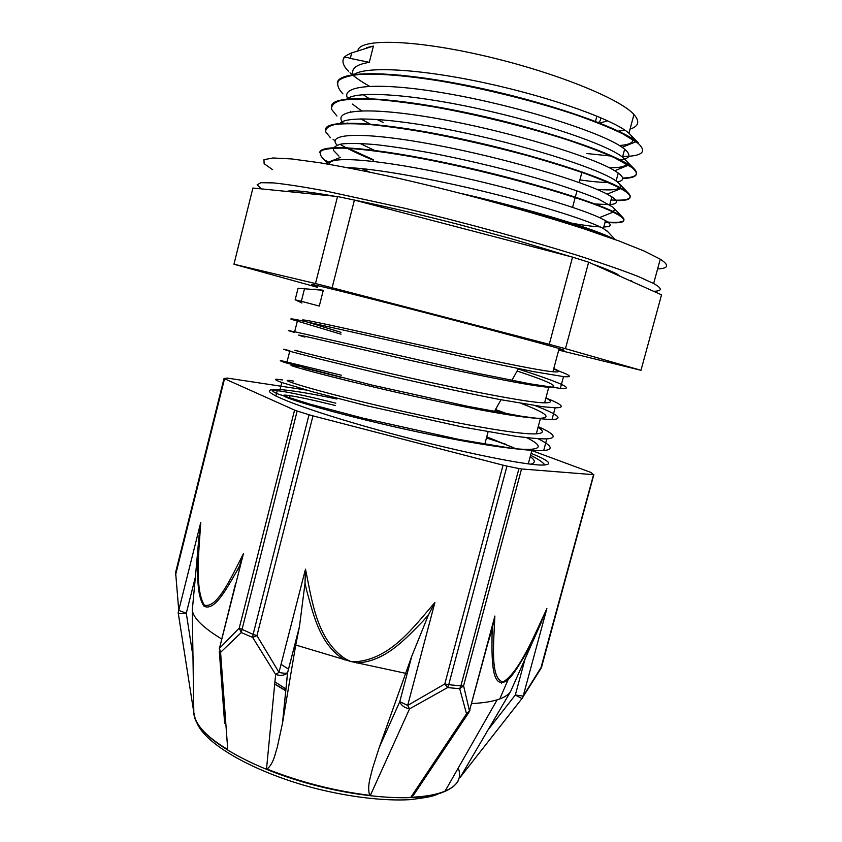 <?xml version="1.0" encoding="UTF-8"?>
<svg xmlns="http://www.w3.org/2000/svg" width="842" height="842" viewBox="0 0 842 842"><rect width="100%" height="100%" fill="white"/><g stroke="black" fill="none" stroke-linecap="round" stroke-linejoin="round"><path stroke-width="1.26" d="M366.449 47.689L373.416 46.057L351.703 52.888C347.083 54.856 344.399 56.572 343.652 58.056L343.199 59.435M343.652 58.056L343.536 58.53C344.273 57.077 346.536 57.024 350.335 58.393L369.291 62.34C356.05 64.497 350.714 68.728 353.282 75.033M353.303 75.033C364.018 65.644 420.453 68.739 487.36 83.432C554.278 98.072 614.849 120.427 628.942 133.225L638.425 142.993C622.585 128.605 548.931 102.282 472.099 86.442C395.245 70.507 338.652 69.918 337.337 82.79M348.525 97.914L350.283 99.177M622.648 178.03C635.542 177.641 639.446 174.652 634.363 169.063L631.984 166.99C615.818 153.823 542.069 128.468 465.416 112.428C388.73 96.283 332.516 94.43 331.474 106.06M347.567 123.058L348.367 123.532M611.039 199.975C627.564 200.891 633.394 198.67 628.532 193.323L625.522 190.924C609.113 178.978 535.07 154.539 458.574 138.299C381.984 121.953 326.286 118.88 325.601 129.321M333.064 139.277L335.169 140.761M347.146 147.76L373.574 159.833M605.166 221.856C620.954 223.246 626.795 221.751 622.701 217.394L619.102 214.794C602.377 204.038 528.05 180.525 451.649 164.064C375.174 147.539 319.939 143.256 319.771 152.539M329.475 163.348L326.117 160.59L328.422 162.159L340.621 157.307M613.176 238.854L612.713 238.602C597.367 229.887 532.133 209.637 460.974 193.407M343.536 58.53C341.978 62.15 343.673 66.444 348.62 71.412M350.03 72.78C354.64 77.022 361.092 81.495 369.396 86.21M586.906 153.549L612.387 156.191M622.701 156.486C642.078 156.317 647.277 151.981 638.289 143.477L622.796 133.825C610.555 127.931 595.136 121.69 576.528 115.08C537.185 101.819 486.402 88.968 441.061 81.158C407.781 75.791 379.963 73.443 360.892 74.285C349.798 75.38 342.326 77.517 338.484 80.706C336.642 84.389 338.126 88.789 342.936 93.904M348.114 98.146L349.609 99.23M622.701 178.472C637.078 177.999 640.131 174.336 631.847 167.474L614.607 157.77C602.041 152.202 586.4 146.266 567.687 139.961C528.229 127.247 478.046 114.744 433.388 106.808C411.749 103.261 392.467 100.787 375.532 99.409C360.397 98.703 348.641 99.093 340.252 100.587C333.916 102.65 331.053 105.597 331.674 109.418L336.926 116.038M616.091 200.606C630.868 200.796 633.973 197.733 625.396 191.397L620.838 188.608C612.344 184.219 600.546 179.23 585.464 173.652C568.666 167.853 549.584 161.917 528.208 155.844C494.275 146.634 460.406 138.867 426.61 132.531C405.37 128.868 386.425 126.205 369.785 124.542C354.829 123.49 343.168 123.49 334.811 124.532C328.401 126.132 325.359 128.584 325.707 131.889L330.485 137.772M339.915 144.266C348.441 149.245 359.618 154.57 373.469 160.254M605.051 222.288C623.869 223.93 628.511 221.593 618.975 215.268L613.123 212.131C586.474 198.691 496.264 172.484 420.126 158.233C388.583 152.434 362.218 148.971 343.81 148.118C333.043 148.024 325.601 148.855 321.486 150.623C319.223 152.865 320.065 155.823 324.002 159.517L328.285 164.148M609.492 237.539L605.398 235.707C585.622 227.14 537.417 212.352 482.55 199.049M347.188 167.59C374.29 168.421 431.851 178.672 487.96 192.439C544.111 206.206 590.063 221.109 603.377 228.529L607.84 231.771M603.482 234.371L600.441 234.371M369.449 172.021L361.65 168.589M338.958 156.107L333.642 150.56C332.99 147.497 335.716 145.287 341.82 143.929C349.946 143.14 361.323 143.382 375.974 144.645C392.288 146.519 410.812 149.329 431.525 153.097C474.12 161.285 521.261 173.126 557.099 184.251C573.97 189.703 587.769 194.66 598.504 199.122L612.976 207.185C615.197 209.321 614.818 210.763 611.839 211.51M375.816 151.023L360.018 143.445M339.6 123.911C344.304 114.944 397.887 118.469 466.921 133.341C535.88 148.118 601.104 169.937 616.112 180.998L618.807 183.188C623.88 188.945 616.544 190.997 596.799 189.345M371.217 124.669L360.808 118.869M350.83 111.818L350.261 111.312M346.294 99.545C354.124 90.389 409.254 93.672 477.225 108.439C545.174 123.132 607.956 145.203 622.533 157.149L634.363 169.063M626.795 163.527C625.89 166.484 620.049 167.895 609.282 167.758M369.964 99.103L363.102 94.641M630.511 134.709C636.036 141.003 632.321 144.603 619.344 145.508M370.806 74.001L370.112 73.496M314.055 289.143L323.296 290.279L298.068 288.259L295.163 299.773M301.941 303.015L295.153 299.784L301.31 301.299M544.795 465.005C543.164 462.437 538.417 459.185 530.576 455.269M513.357 447.555L486.623 437.345M282.47 379.931L276.071 379.174C274.566 379.426 276.418 380.521 281.649 382.478L313.087 391.919L366.449 405.697L462.468 426.999L515.599 436.261C529.271 438.05 539.68 438.935 546.826 438.892C557.509 438.072 554.646 433.988 538.227 426.652M503.695 413.243L495.096 410.254M289.869 350.682L283.617 349.262L289.532 351.209L321.349 359.45L375.016 372.459C416.643 382.226 463.5 392.54 499.948 399.561L542.837 406.718L555.162 407.802C565.635 407.854 562.551 404.57 545.911 397.95M341.031 334.2L291.185 319.255C289.943 318.602 292.037 318.792 297.468 319.834L479.972 360.544L532.86 371.501L563.519 376.606C573.791 377.532 570.487 375.048 553.615 369.154M335.842 403.181C309.719 396.677 290.995 392.604 279.681 390.962L273.229 390.446C271.682 390.867 273.492 392.13 278.67 394.256L309.972 404.149L363.218 418.211L459.174 439.492L512.357 448.439C526.061 450.081 536.501 450.807 543.679 450.596C553.91 449.554 551.994 445.597 537.943 438.724M341.263 375.206L280.765 360.565C279.344 360.544 281.27 361.365 286.543 363.028L371.775 385.026L467.899 406.37L520.966 416.158C534.575 418.179 544.932 419.316 552.015 419.558C563.814 419.127 558.225 414.496 535.249 405.676M294.5 332.422L288.322 330.59L294.468 331.695L476.656 373.132L529.597 383.763L560.362 388.404C577.402 389.667 556.846 381.394 518.251 369.017M530.797 464.184C535.638 462.868 535.438 460.332 530.218 456.585M516.041 448.786L486.76 436.819M293.711 381.142C272.598 377.227 303.783 387.752 371.29 404.002C438.682 420.263 517.514 435.23 536.322 433.819C543.69 433.335 544.269 431.178 538.049 427.336M507.621 413.938L495.496 409.528M301.141 351.84C280.333 346.567 312.014 355.313 379.795 371.059C447.439 386.794 526.166 402.781 544.616 402.844C551.836 402.918 552.268 401.297 545.9 397.982M341.021 332.327L308.604 322.454C288.069 315.813 320.286 322.77 388.33 338C456.227 353.187 534.87 370.217 552.92 371.764C560.014 372.406 560.309 371.333 553.783 368.543M517.114 371.048C550.605 382.079 561.151 387.478 548.774 387.236C530.544 386.436 451.849 369.922 384.078 354.461C316.171 338.979 284.207 331.127 304.888 337.095M521.061 403.402C545.511 412.675 551.994 417.632 540.48 418.263C521.861 418.937 443.071 403.455 375.564 387.457C307.909 371.469 276.481 361.839 297.447 366.428M303.215 367.743L341.273 377.395M526.713 437.693C539.943 444.26 541.774 448.091 532.207 449.186C513.22 451.323 434.325 436.872 367.07 420.347C299.699 403.834 268.756 392.435 290.027 395.677C299.247 397.056 314.319 400.318 335.242 405.486M304.625 288.301L301.341 301.31L319.286 306.067L323.296 290.279M373.416 46.057L369.291 62.34M386.246 99.766L387.53 100.398M619.333 160.043C629.911 158.864 631.689 155.244 624.659 149.181L622.133 147.308C602.251 132.92 524.292 107.492 452.501 94.493C380.595 81.379 337.916 84.674 348.241 99.345M352.451 104.092L361.439 110.765M376.763 119.354L383.11 122.437M579.896 179.893C592.094 181.661 601.956 182.535 609.471 182.514M617.365 181.925C624.122 180.704 624.427 177.746 618.27 173.063L614.713 170.737C592.8 157.022 511.904 131.962 440.387 119.101C368.785 106.134 329.769 109.292 343.736 123.648M593.41 203.922L609.419 204.606M609.797 204.574C617.902 204.006 618.586 201.438 611.86 196.87L607.114 194.134C583.78 181.535 505.063 158.022 435.303 144.898C365.439 131.678 325.696 132.71 336.979 145.077M339.463 147.539L340.052 148.034M568.55 222.646C582.096 225.098 592.621 226.519 600.146 226.887M603.798 226.951C611.776 226.814 612.334 224.709 605.482 220.625L599.504 217.604C575.949 206.585 505.084 185.882 438.892 172.378C372.564 158.801 327.885 155.938 329.338 164.337M558.709 350.114L640.994 370.291L565.456 348.683L588.642 262.188L661.538 294.847L640.994 370.291M354.398 200.091L572.549 257.136L549.268 344.346L332.106 287.753L354.398 200.091L337.537 196.523L315.497 283.543L233.96 264.22L252.905 188.04L337.537 196.523M233.96 264.22L317.497 287.322M549.268 344.346L565.456 348.683M572.549 257.136L588.642 262.188M315.497 283.543L332.106 287.753M383.878 74.359L382.815 73.801M357.966 50.415C359.955 38.49 412.78 39.385 482.961 55.53C553.11 71.57 619.912 98.451 633.952 114.533C640.067 121.48 638.762 126.342 630.048 129.11M625.101 130.31L617.523 131.236M600.399 117.564C601.041 119.753 600.199 121.511 597.852 122.858M317.718 286.438C297.005 280.439 329.127 288.006 396.75 305.383C464.237 322.707 542.016 343.42 559.13 348.546C565.877 350.556 565.813 350.777 558.951 349.23M336.905 399.013C309.361 393.203 289.564 390.004 277.502 389.414L270.324 390.014C261.83 392.867 306.488 410.159 377.648 429.883C448.702 449.639 523.535 465.3 542.448 465.068C553.541 464.773 549.752 460.879 531.081 453.375M505.221 444.039L486.455 437.998M494.601 620.038L493.054 622.838M521.545 468.962L518.946 468.552L460.879 685.893L463.584 685.809L521.545 468.962L593.568 474.678L540.596 669.127M469.541 710.827L468.131 713.563L466.521 713.806L459.711 688.745L460.879 685.893L448.723 684.693L447.597 687.567L459.711 688.745L463.584 685.809L469.468 710.848L466.521 713.806L410.791 797.3C423.189 796.774 433.377 795.185 441.334 792.522L445.071 791.122L497.148 699.818C490.665 701.807 482.213 703.049 471.783 703.544M428.483 614.955L434.893 602.525L407.686 705.417L444.808 683.946L448.723 684.693L506.968 466.1L503.053 465.173L444.808 683.946L447.597 687.567L409.538 708.88L407.686 705.417L399.782 701.67C401.192 705.407 404.444 707.817 409.538 708.88L370.343 795.427C334.79 791.048 300.184 782.186 266.525 768.862L275.639 674.484C280.607 676.01 284.575 675.484 287.532 672.905L287.585 672.853C285.817 673.474 282.954 673.305 278.986 672.358L275.639 674.484L252.674 637.436L256.936 635.626L312.982 415.874L503.053 465.173M546.879 608.577C534.375 635.215 519.482 671.905 503.127 681.967C490.023 679.231 493.675 643.309 494.875 616.049L492.244 628.564L492.054 634.752C491.844 657.591 491.012 692.787 508.094 679.715L508.189 679.631C519.893 665.391 530.26 647.74 539.28 626.69L546.879 608.577L523.177 696.081L515.325 695.008L521.956 698.565L522.577 698.218L523.177 696.081L541.827 666.338M458.764 779.629C456.796 784.249 452.238 788.08 445.071 791.122M178.167 612.534C178.704 613.744 181.419 613.986 186.292 613.26L178.746 610.355L178.167 612.534L193.818 712.532C193.934 717.816 196.839 723.657 202.522 730.067C208.29 736.487 216.699 743.086 227.761 749.843L220.583 652.339L241.254 632.563L252.674 637.436L253.105 634.373L256.936 635.626L278.986 672.358L305.488 569.15L305.004 583.127L306.698 590.674M531.828 450.565L590.958 472.457L593.568 474.678M239.086 567.582L240.138 566.687M306.499 390.078L227.414 378.1L224.025 378.5L294.584 410.096L239.233 628.1L241.254 632.563L297.152 411.022L294.584 410.096M175.483 575.297L224.498 378.9M243.422 553.71C231.382 576.991 217.31 609.019 204.269 605.082C194.534 588.663 199.007 550.878 200.743 522.482L198.649 542.185C197.649 564.866 195.449 594.21 204.069 606.251C214.563 611.45 226.603 588.747 236.602 571.465L239.507 565.982L243.422 553.71L219.467 648.361L235.581 583.538M312.982 415.874L309.056 414.769L253.105 634.373L239.233 628.1L219.467 648.361L220.583 652.339L219.204 648.077M239.749 568.255L238.707 569.066M193.271 658.118L186.292 613.26L195.397 576.991L192.271 610.397L193.818 712.532M227.761 749.843L226.34 748.696C215.91 742.339 207.963 736.129 202.522 730.067C197.154 724.015 194.418 718.489 194.323 713.49M195.397 576.991L199.101 535.354M297.152 411.022L309.056 414.769M423.305 620.712L428.452 614.934L411.822 656.044L399.782 701.67L379.247 747.454L411.822 656.044M434.893 602.525C413.664 626.89 391.309 658.339 356.587 661.675L356.545 662.949C385.183 661.801 405.234 639.131 423.337 620.743M370.343 795.427L369.733 795.353C366.628 785.923 371.364 774.64 372.301 769.167L379.247 747.454M295.731 645.025L299.468 626.532L287.532 672.905L282.491 723.278L295.731 645.025L350.535 661.423L406.17 673.432M282.491 723.278L277.25 747.401C275.313 752.748 273.882 763.347 267.093 769.083L266.525 768.862M344.536 659.854L345.115 658.718C316.413 639.099 312.129 600.799 305.488 569.15M306.73 590.674C313.571 615.544 320.107 645.046 344.546 659.833M299.468 626.532L305.036 583.148M468.099 713.574L413.79 794.774L410.791 797.3M541.869 621.091L510.526 691.65L460.153 777.419M488.213 642.225L492.244 628.564M506.968 466.1L518.946 468.552M510.526 691.65C508.589 694.555 504.99 696.987 499.738 698.944L497.148 699.818M203.48 604.251L203.48 605.661M502.127 682.104L501.495 683.23M221.572 638.92C203.406 627.9 193.639 618.396 192.271 610.397M267.093 769.083C300.383 782.207 334.6 790.964 369.733 795.353M281.039 664.359L288.543 669.116M274.934 681.831L285.964 689.04M274.724 683.967L285.806 690.64M274.702 684.136L285.785 690.808M272.598 169.652L264.114 163.685L263.978 159.664L272.997 157.98L291.627 158.938L319.676 162.727C342.789 166.653 369.406 171.926 399.529 178.557C461.784 192.765 531.765 211.889 584.306 228.961L618.775 240.896L644.341 251.116L660.265 259.178C669.537 265.219 668.653 268.472 657.623 268.924M653.592 291.279C662.475 291.1 662.496 288.511 653.645 283.522L638.352 276.534C623.764 270.819 604.872 264.209 581.685 256.705C532.239 241.128 466.068 222.972 405.16 208.353L324.896 190.85C303.362 186.871 286.238 184.219 273.524 182.903L260.967 182.703L257.126 184.798L261.388 188.892M350.314 58.393L351.703 52.888M401.687 75.759L400.571 75.127M600.062 123.164L599.041 123.321M494.875 616.049L469.468 710.848L494.075 620.354M194.049 714.9C196.133 733.435 236.16 760.736 293.29 779.018C350.335 797.363 413.127 802.647 440.998 792.964C456.659 787.291 462.405 778.976 458.248 768.03M356.587 661.675L350.535 661.423L345.115 658.718M223.993 378.605L175.62 572.402L178.746 610.355L200.743 522.482M175.399 574.181L175.546 572.739M282.596 722.668L287.585 672.853L299.352 627.101M469.931 709.122L469.857 710.711L468.131 713.563M525.176 658.539L515.325 695.008L488.223 729.635M447.66 786.596L451.07 780.608M607.061 230.95L615.249 239.612M612.976 207.185L622.701 217.394M618.807 183.188L628.532 193.323M543.679 450.596L546.816 438.892M552.005 419.558L555.152 407.802M560.362 388.404L563.519 376.606M279.691 390.962L281.817 382.542M287.08 361.734L289.732 351.261M294.668 331.737L297.3 321.328M636.047 141.709L622.133 147.308M628.542 165.169L614.713 170.737M620.838 188.608L607.114 194.134M613.123 212.131L599.504 217.604M628.942 133.225L633.952 114.533M622.522 157.149L624.659 149.181M616.123 180.998L618.249 173.052M609.745 204.795L611.871 196.87M603.377 228.529L605.493 220.625M607.682 120.795L598.967 123.29M572.581 207.343L576.981 190.818M579.18 182.546L582.022 171.894M595.336 121.879L596.883 116.091M494.37 411.538L500.99 399.761M511.873 380.373L518.462 368.638M484.813 444.197L488.086 431.82M552.92 371.764L559.13 348.546M528.271 463.868L532.197 449.186M289.448 397.971L290.037 395.677M536.312 433.819L540.48 418.263M544.606 402.844L548.774 387.236M286.827 191.439C291.058 190.039 302.594 190.555 334.327 196.197M352.693 199.722C380.489 205.332 414.98 213.184 459.974 224.803L513.441 239.339L570.897 256.705M593.726 264.462C606.682 268.861 619.049 274.871 617.112 274.166L619.701 276.039M630.437 280.912C630.858 280.428 631.711 280.818 632.995 282.059M275.829 396.035L277.502 389.414M196.881 722.815C205.858 744.844 255 772.672 315.508 788.438C349.377 797.016 384.005 801.089 409.401 799.689C422.537 798.205 431.083 796.721 435.051 795.248L441.334 792.522M593.831 474.688L541.374 667.78M460.185 777.355L521.945 698.565L541.343 667.853M224.625 723.267L219.341 651.424M545.511 612.292L532.67 639.783L520.651 662.328C515.978 670.316 511.82 676.084 508.189 679.62M499.738 698.944L508.094 679.715M653.645 283.522L660.265 259.178"/></g></svg>

